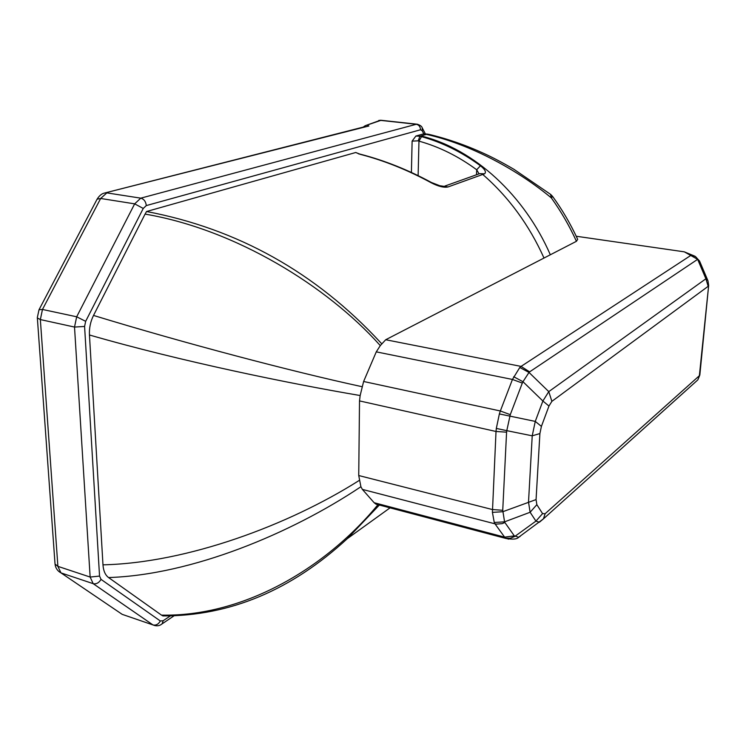 <?xml version="1.0" encoding="UTF-8"?>
<svg xmlns="http://www.w3.org/2000/svg" width="746" height="746" viewBox="0 0 746 746"><rect width="100%" height="100%" fill="white"/><g stroke="black" fill="none" stroke-linecap="round" stroke-linejoin="round"><path stroke-width="1.12" d="M105.186 192.888L364.141 126.867M363.237 127.1L365.102 125.766L381.094 120.283L416.967 124.19M694.815 256.158L684.278 251.831L576.21 236.24M365.81 125.487L380.171 120.339L416.277 124.274L140.78 198.156C143.969 199.051 145.806 201.523 146.3 205.579L420.53 129.767C420.334 126.689 418.916 124.862 416.277 124.274L417.312 124.228C420.268 125.216 421.91 126.428 422.217 127.855L422.199 130.755L423.821 133.842L427.738 134.14M513.686 376.73L522.974 381.719L529.017 372.44L519.785 367.498L512.446 379.453L522.312 383.071L522.974 381.719L542.883 401.012L548.963 406.048L551.881 401.348L548.776 391.631L542.883 401.012L535.264 421.406L532.224 435.823L539.899 433.566L541.409 426.386L535.264 421.406L499.372 413.927L496.323 428.428L506.786 430.656L510.273 414.664L522.312 383.071M699.711 261.408L697.641 259.338L705.903 278.78L548.776 391.631L529.017 372.44L529.613 371.872L521.072 366.398L519.785 367.498M551.881 401.348L708.168 286.315L705.903 278.78L707.833 280.487L699.571 261.081L695.421 256.475L690.871 255.393L521.072 366.398L385.701 339.738L380.301 345.594L379.369 344.596C327.13 286.389 235.876 229.572 145.078 214.093L146.552 211.51L355.749 152.501L359.889 154.245C383.845 160.427 407.652 169.957 431.319 182.835L431.449 182.5C407.969 169.799 384.293 160.371 360.421 154.217L359.889 154.245M376.273 351.86L512.446 379.453L500.333 410.981L363.619 381.486L376.273 351.86L380.301 345.594M496.323 428.428L496.015 431.477L506.581 432.176L506.786 430.656L532.224 435.823L528.513 502.095L530.117 512.26L536.85 504.669L536.066 499.587L502.795 511.719L492.416 512.371L494.262 522.48L504.566 521.846L502.739 510.292L506.581 432.176M510.273 414.664L500.333 410.981L499.372 413.927M363.619 381.486L360.15 395.548L359.572 395.436C289.56 383.547 181.558 361.53 89.455 334.991L102.976 564.834C103.386 570.821 105.251 575.063 108.571 577.553C191.853 574.849 291.015 533.418 360.346 487.101L360.905 486.737L358.733 475.528L359.516 400.91L360.15 395.548M494.262 522.48L494.99 523.832L496.37 524.112L502.123 523.655L504.883 522.517L504.566 521.846L530.117 512.26L535.936 521.109L539.405 522.228L543.433 518.862L545.13 513.714L542.566 513.621L535.936 521.109L514.861 536.402L510.283 538.248L505.611 538.164L508.623 539.144M359.516 400.91L496.015 431.477L492.416 512.371M362.37 489.395L494.99 523.832L504.613 537.139L374.128 502.711L362.37 489.395L360.905 486.737M520.176 536.383L518.657 537.251L514.32 535.87L504.613 537.139L505.611 538.164M374.128 502.711L375.919 504.11L506.124 538.509C512.978 539.6 517.155 539.181 518.647 537.251L543.433 518.862L697.333 380.339M375.919 504.11L377.896 504.818L376.954 505.909C323.522 570.121 241.853 616.737 161.49 615.124L162.954 615.935C229.88 616.019 291.332 590.254 347.319 538.649L379.36 505.023M102.976 564.834C187.507 562.913 288.898 524.876 358.677 480.778L359.246 480.415M419.914 136.22L415.886 136.042L412.118 141.115L418.208 140.845L419.877 136.238L426.423 134.373C471.304 144.416 519.067 170.993 551.359 197.923L552.572 196.385C562.335 209.84 570.699 224.154 577.674 239.345L576.425 241.303L544.002 258.041C529.156 224.975 508.744 197.112 482.755 174.443L484.574 173.79C486.448 172.149 485.068 169.473 480.443 165.771L476.703 169.762L479.035 173.846M431.319 182.835C438.443 186.463 444.029 187.833 448.085 186.929L439.786 185.726L431.449 182.5M359.619 154.002L355.749 152.501M448.085 186.929L482.755 174.443M480.443 165.771C461.727 152.044 442.08 142.337 421.527 136.649L418.963 141.134C439.161 146.757 458.408 156.296 476.703 169.762L476.507 174.76M418.208 140.845L418.963 141.134L418.124 175.636M576.425 241.303C569.608 226.262 561.262 211.799 551.359 197.923L550.548 194.342L513.817 169.23C502.468 162.6 492.369 157.285 483.52 153.284C465.392 145.004 447.096 138.672 428.642 134.289L426.423 134.373M415.886 136.042L423.206 133.972L426.516 134.345M381.877 343.943L380.469 342.433C315.763 272.532 237.787 228.891 146.552 211.51L146.552 211.51M385.701 339.738L544.002 258.041M708.663 285.42L707.982 280.832M362.024 386.689L361.446 386.568C291.761 371.461 185.167 343.412 93.52 315.437C90.462 321.629 89.11 328.147 89.455 334.991M93.52 315.437L145.078 214.093M423.821 133.842L423.206 133.972M161.49 615.124L108.571 577.553M97.055 199.266L97.092 199.182C99.321 195.666 101.736 193.643 104.337 193.102L368.878 125.99L367.321 125.337M37.328 317.582L39.016 309.739L97.092 199.182L100.663 198.473L106.855 192.888L140.78 198.156L134.662 203.854L143.251 208.442L146.3 205.579M39.016 309.739L42.466 309.459L100.663 198.473L134.662 203.854L76.679 316.789L85.659 321.33L143.251 208.442M54.99 563.435L37.356 317.973L40.349 319.568L42.466 309.459L76.679 316.789L74.516 327.065L84.587 326.459L85.659 321.33M58.682 571.352L61.004 572.9C57.479 570.979 55.502 568.032 55.036 564.032L57.89 566.354L40.349 319.568L74.516 327.065L90.145 577.059L99.544 576.08L84.587 326.459M155 625.624L152.967 624.934L93.185 583.67L60.976 572.881L93.157 583.661L152.967 624.934L122.185 614.35L60.976 572.881L57.89 566.354L90.145 577.059L93.185 583.67C96.355 584.295 98.976 582.868 101.027 579.381L99.544 576.08M541.409 426.386L548.963 406.048M536.066 499.587L539.899 433.566M542.566 513.621L536.85 504.669M699.869 374.623L697.836 379.891L699.832 375.033L708.625 285.755L699.375 375.704L545.13 513.714M502.739 510.292L492.388 509.537L358.733 475.528M514.32 535.87L504.883 522.517M484.574 173.79L479.659 173.631M421.527 136.649L419.877 136.238M550.324 254.778C524.746 195.956 474.698 149.023 420.94 135.931M684.278 251.831L697.641 259.338L529.613 371.872M420.53 129.767L422.199 130.755M161.285 624.411L162.087 623.88C159.458 626.025 156.427 626.379 152.995 624.943C156.017 625.577 158.46 624.253 160.325 620.98L101.027 579.381M174.21 615.692L162.087 623.88L163.16 620.728L160.325 620.98M170.442 615.832L163.16 620.728M412.118 141.115L411.41 172.447M378.707 120.479L380.777 120.246M360.29 154.18L358.481 153.844M444.886 186.062L478.951 173.883M425.379 133.879L422.245 127.902M550.716 194.464L552.572 196.385M390.046 507.849L347.319 538.649"/></g></svg>
